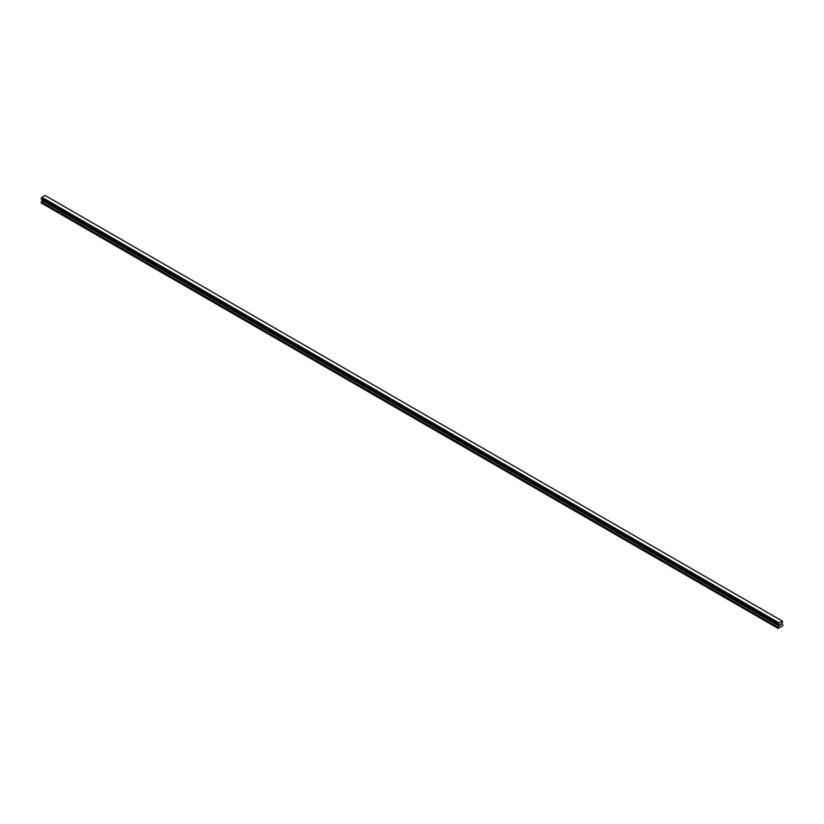 <?xml version="1.0" encoding="UTF-8"?>
<svg xmlns="http://www.w3.org/2000/svg" width="824" height="824" viewBox="0 0 824 824"><rect width="100%" height="100%" fill="white"/><g stroke="black" fill="none" stroke-linecap="round" stroke-linejoin="round"><path stroke-width="1.24" d="M779.751 625.498L780.287 624.118M781.018 624.314L780.74 624.86L781.018 624.314M780.606 625.004L781.131 623.85M782.666 621.378L781.945 623.48L782.8 624.746L782.584 626.044L778.093 628.382L778.917 625.89L42.024 200.448L41.2 202.941L778.093 628.382M782.615 621.368L782.1 620.966M778.237 624.52L778.865 622.759L782.543 621.224M45.196 195.504L782.1 620.956L45.145 195.494M778.917 625.89L778.309 624.582M42.045 199.696L42.024 200.448M41.9 199.48L778.804 625.056M782.028 620.936L45.135 195.494L41.973 197.317L41.241 199.078L778.103 624.489M778.865 622.759L41.973 197.317M778.855 622.779L41.952 197.338M778.793 622.862L41.9 197.42M778.793 624.952L41.9 199.501M778.412 623.562L41.519 198.12M778.319 623.727L41.427 198.285M778.309 623.778L41.416 198.337M778.227 623.943L41.334 198.491M778.186 623.984L41.293 198.532M778.093 624.17L41.2 198.728M778.093 624.448L41.2 198.996M778.948 625.2L42.055 199.758M778.948 625.766L42.055 200.325M778.186 627.157L41.293 201.705M778.093 627.466L41.2 202.014M778.134 624.52L41.241 199.078M778.361 624.674L41.458 199.233M778.824 625.076L41.931 199.635"/></g></svg>
